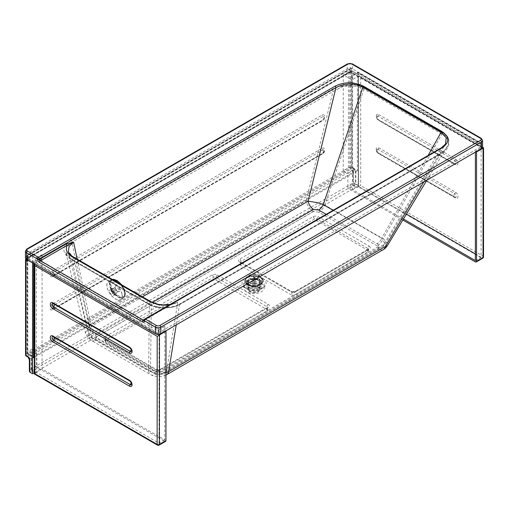 <?xml version="1.0" encoding="UTF-8"?>
<svg xmlns="http://www.w3.org/2000/svg" width="509" height="509" viewBox="0 0 509 509"><rect width="100%" height="100%" fill="white"/><g stroke="black" fill="none" stroke-linecap="round" stroke-linejoin="round"><path stroke-width="0.38" stroke-dasharray="2.54 1.91" d="M349.015 188.922A1.629 0.942 60 0 1 347.863 186.93L353.042 183.94A1.629 0.942 -120 0 0 354.194 185.931L349.015 188.922L402.835 220.015M482.316 147.896L481.622 147.495L481.05 147.89L481.05 143.576A1.629 0.942 -60 0 1 481.285 143.653A1.629 0.942 -60 0 1 481.622 144.397L481.622 147.495L358.266 76.229L351.935 79.945L343.263 74.938L348.442 71.947A1.629 0.942 180 0 1 350.746 71.947L350.72 167.817L355.346 170.49A1.629 0.942 0 0 0 353.042 170.49L347.87 173.48L347.863 186.93M475.368 261.919L481.889 258.158L358.387 186.803L357.044 187.579A1.629 0.942 120 0 0 358.19 185.588L358.221 76.267L350.746 71.947M350.72 167.817A1.629 0.942 0 0 0 348.417 167.817L343.238 170.808L347.87 173.48M483.55 147.839L483.073 148.113L360.716 77.425L359.564 76.21L358.221 76.204L358.266 73.131A1.629 0.942 120 0 0 357.929 72.386A1.629 0.942 120 0 0 357.114 72.469L351.935 75.453L351.935 79.945M481.622 147.559L482.284 147.941M476.163 151.714L475.387 151.268L481.05 147.89M403.433 219.016L352.629 189.666L352.661 75.873L351.935 75.453M352.661 75.873L357.84 72.882A1.629 0.942 -60 0 1 358.419 72.73L481.05 143.576M343.263 74.938L343.238 170.808M475.387 151.268L475.387 152.159M475.355 260.563L481.107 257.242L481.139 147.941M358.419 72.73L358.387 186.345L406.411 214.085M475.355 253.921L481.107 257.242M352.629 189.666L358.387 186.345M482.417 147.731L358.419 76.096L358.387 186.803L360.684 185.473L483.041 256.161A1.629 0.942 180 0 1 483.518 256.829M352.234 71.184L358.565 74.836L357.35 75.542L351.471 72.291L351.471 68.009A1.629 0.942 -120 0 0 351.229 68.079A1.629 0.942 -120 0 0 350.892 68.823L350.892 71.96L352.234 71.184L27.352 258.718L33.575 262.466L32.754 262.943M350.892 71.96L351.471 72.291M26.907 259.571A1.629 0.942 180 0 1 26.882 259.418A1.629 0.942 180 0 1 27.13 258.916L27.104 258.896A1.629 0.942 -60 0 1 27.352 258.718L27.352 255.613A1.629 0.942 60 0 1 27.69 254.875A1.629 0.942 60 0 1 27.925 254.805L27.925 259.087M357.35 75.542L357.35 170.871L351.592 167.55L351.592 72.221M26.882 259.418L27.13 258.916M350.892 68.823L27.352 255.613L27.168 258.604A1.629 0.942 -120 0 0 26.353 258.527A1.629 0.942 -120 0 0 26.016 259.272L26.016 354.092L349.747 167.187L349.74 72.367L350.892 71.152L352.234 71.152M27.925 254.805L351.471 68.009M27.823 259.145L27.823 354.474L351.592 167.55M357.35 170.871L33.575 357.795L27.823 354.474M33.575 263.42L33.575 262.466M34.307 372.741L358.565 185.531L358.565 74.836M358.565 185.531L353.558 182.642L353.558 172.048A1.629 0.942 180 0 1 355.861 172.048L355.861 183.972L29.834 372.2M25.539 354.754A1.629 0.942 180 0 1 26.016 354.092A1.629 0.942 -120 0 0 27.168 356.084L28.682 356.962A1.629 0.942 60 0 1 29.834 358.953L29.834 369.54L29.357 371.144M32.678 348.792A1.629 0.942 -120 0 0 33.829 350.784L28.65 353.774A1.629 0.942 60 0 1 27.499 351.783L32.678 348.792L32.716 254.398L41.452 259.444L41.452 254.831L36.273 257.821A1.629 0.942 120 0 0 35.121 259.819L35.121 263.096L27.537 258.718A1.629 0.942 180 0 1 27.06 258.05A1.629 0.942 180 0 1 27.537 257.389L32.716 254.398M31.743 355.562L27.499 353.112A1.629 0.942 120 0 0 27.836 353.857A1.629 0.942 120 0 0 28.65 353.774L31.743 355.562L31.736 369.031A1.629 0.942 0 0 0 31.259 369.693A1.629 0.942 0 0 0 31.736 370.355L31.743 355.562L31.265 355.836L36.922 352.572L33.829 350.784M36.915 366.041A1.629 0.942 -120 0 0 38.067 368.032L32.888 371.023A1.629 0.942 60 0 1 31.736 369.031L36.915 366.041L36.922 352.572M34.307 373.943L36.12 372.893A1.629 0.942 120 0 1 35.312 372.97A1.629 0.942 120 0 1 34.975 372.225L35.019 262.854L158.528 334.235A1.629 0.942 180 0 0 158.853 334.381M34.358 263.872L34.828 262.968L34.777 373.663L158.286 445.044L164.808 441.278L38.067 368.032M35.121 263.096L41.452 259.444M158.903 334.375A1.629 0.942 180 0 1 158.604 334.254L164.929 330.602L165.622 330.996M158.604 334.254L158.604 331.174A1.622 0.935 -60 0 1 159.756 329.189L164.929 326.199L164.929 330.602M164.814 326.129L159.641 329.119A1.629 0.942 120 0 0 159.062 329.628L36.336 258.706A1.629 0.942 -60 0 1 36.915 258.197L42.094 255.206L42.043 368.987L164.77 439.91L164.859 326.154L159.68 329.138A1.629 0.942 120 0 0 158.528 331.136L158.528 334.235M41.452 254.831L42.094 255.206M164.808 441.278A1.629 0.942 -120 0 0 165.622 441.36M158.452 334.413L35.019 262.854M164.77 439.91L159.018 443.231L36.292 372.308L36.336 258.706M159.062 329.628L159.018 443.231M42.043 368.987L36.292 372.308M291.931 295.214L294.616 295.195L367.892 251.853L368.446 251.064L367.892 250.288L316.999 220.9L314.314 220.919L241.031 264.26L240.477 265.049L241.031 265.832L291.931 295.214L291.931 292.331A1.896 1.094 120 0 0 291.536 291.466A1.896 1.094 120 0 0 290.588 291.562L239.688 262.173A3.798 2.195 180 0 1 239.688 259.075L312.971 216.77A3.798 2.195 180 0 1 318.335 216.77L369.235 246.152A1.896 1.094 120 0 0 367.892 248.475L316.999 219.093A1.896 1.094 -60 0 1 318.335 216.77M261.206 283.564A10.174 5.873 0 0 0 250.123 282.291A10.174 5.873 0 0 0 243.843 287.719A10.174 5.873 0 0 0 254.016 293.591A10.174 5.873 0 0 0 264.184 287.719A10.174 5.873 0 0 0 261.206 283.564M105.885 340.769L105.331 341.533L105.885 342.303L156.785 371.685L159.47 371.704L266.996 311.139L267.549 310.375L266.996 309.606L216.102 280.224L213.417 280.204L105.885 340.769L105.885 339.427A1.896 1.094 -120 0 0 104.542 337.098L212.075 275.019A3.798 2.195 180 0 1 217.445 275.019L268.338 304.401A3.798 2.195 180 0 1 268.338 307.506L160.812 369.585A3.798 2.195 180 0 1 155.442 369.585L104.542 340.203A3.798 2.195 180 0 1 104.542 337.098M77.19 259.138L91.321 326.339A7.864 4.543 -120 0 0 96.761 334.566L152.369 302.467M142.456 296.817L91.321 326.339L88.032 331.887L91.181 335.202A7.864 4.543 120 0 0 92.772 338.033L92.772 338.033A7.864 4.543 120 0 0 96.704 337.639C95.272 336.614 95.291 335.59 96.761 334.566M144.098 320.193A1.355 0.929 -168.4 0 1 144.41 319.887L171.024 304.528L177.756 302.295C168.943 306.443 160.144 306.488 151.358 302.416L150.518 369.458A7.864 4.543 120 0 0 152.108 372.289L152.108 372.289A7.864 4.543 120 0 0 156.04 371.901L96.704 337.639M326.167 214.34L377.099 243.741A7.864 4.543 120 0 0 381.686 238.314L333.166 210.3M150.976 301.735A1.896 1.094 -60 0 1 151.358 302.416L73.64 257.554L91.181 335.202L150.518 369.458C156.18 372.48 161.607 372.633 166.799 369.916A7.864 4.543 60 0 1 165.291 372.251L165.291 372.251A7.864 4.543 60 0 1 161.359 371.863C159.603 372.715 157.828 372.722 156.04 371.901M377.099 243.741C378.581 244.619 378.931 245.605 378.162 246.693A7.864 4.543 -120 0 0 382.094 247.081L382.094 247.081A7.864 4.543 -120 0 0 383.601 244.746L385.16 244.046L381.686 238.314L428.094 155.493M171.024 304.528A1.355 0.783 60 0 1 170.763 304.929A1.355 0.783 60 0 1 170.082 304.859L177.756 302.295L166.799 369.916L383.601 244.746L441.048 148.265L144.41 319.887A1.355 0.783 60 0 1 144.149 320.295A1.355 0.783 60 0 1 144.028 320.339M113.507 288.743A3.391 1.699 -125.8 0 0 111.821 288.565A3.391 1.699 -125.8 0 0 112.425 292.312A3.391 1.699 -125.8 0 0 115.791 294.062A3.391 1.699 -125.8 0 0 115.874 291.53A3.391 1.699 -125.8 0 0 113.507 288.743M73.258 256.867A1.896 1.094 120 0 1 73.64 257.554L68.34 251.338L88.032 331.887C88.77 334.699 90.347 336.748 92.772 338.033L152.108 372.289C156.772 374.242 159.425 374.974 165.291 372.251L382.094 247.081C383.061 246.661 384.079 245.65 385.16 244.046L445.547 143.99L441.048 148.265A1.355 0.783 -120 0 1 441.309 147.864L441.316 147.858M166.678 374.675A10.307 5.949 60 0 1 161.525 374.166L378.225 249.054A10.307 5.949 -120 0 0 383.379 249.563L383.379 249.563M378.225 249.054C379.122 247.896 378.779 246.84 377.194 245.892A10.307 5.949 120 0 0 383.194 238.778L386.694 242.074L387.394 245.593M165.985 372.874L157.128 373.88L148.615 371.004A10.307 5.949 120 0 0 150.696 374.707L150.696 374.707A10.307 5.949 120 0 0 155.849 374.198C157.745 375.082 159.635 375.069 161.525 374.166M377.194 245.892L318.787 212.177A10.307 5.949 120 0 0 324.793 205.057L383.194 238.778L442.385 133.154L446.482 136.393L447.685 138.251L448.467 141.438L448.194 143.862L446.94 146.904L444.293 150.734L447.373 146.637L448.117 144.919L448.474 142.59L447.735 139.568A19.94 11.51 0 0 0 442.633 134.529L364.005 89.132A19.94 11.51 0 0 0 355.282 86.186C347.081 85.385 341.215 86.39 337.69 89.183L332.988 91.518L306.189 200.794L318.29 202.817L324.793 205.057L364.253 88.044L442.385 133.154M148.113 303.924A1.896 1.094 -60 0 1 149.061 303.835A1.896 1.094 -60 0 1 149.442 304.516C157.198 309.16 171.698 309.148 179.537 304.401L440.629 153.667A1.896 1.094 60 0 1 440.991 153.101A1.896 1.094 60 0 1 441.939 153.196L180.854 303.93C172.322 309.128 156.575 309.09 148.113 303.924L70.598 259.176C61.621 252.858 61.614 246.553 70.586 240.273L331.671 89.533A1.896 1.094 60 0 1 332.988 91.518L71.896 242.259L66.768 247.024L65.877 252.68L71.928 259.762L89.323 336.767A10.307 5.949 120 0 0 91.404 340.476L91.404 340.476A10.307 5.949 120 0 0 96.557 339.967L155.849 374.198M318.787 212.177L313.315 211.579A10.307 5.949 60 0 1 306.189 200.794L89.482 325.906A10.307 5.949 -120 0 0 96.615 336.691C95.049 337.772 95.03 338.867 96.557 339.967M70.598 259.176A1.896 1.094 -60 0 1 71.546 259.081A1.896 1.094 -60 0 1 71.928 259.762L149.442 304.516L148.615 371.004L89.323 336.767L85.442 332.714L89.482 325.906L71.896 242.259A1.896 1.094 60 0 0 70.586 240.273M165.985 375.05L162.18 376.374L157.765 376.724L153.126 375.827L150.696 374.707L91.404 340.476C87.287 337.2 85.302 334.61 85.442 332.714L65.877 252.68C66.641 255.302 68.524 257.433 71.546 259.081L149.061 303.835C157.026 308.645 171.667 308.734 179.9 303.841A1.896 1.094 -120 0 0 179.537 304.401L176.222 324.882M111.605 290.111A3.391 1.699 54.2 0 1 113.971 292.904A3.391 1.699 54.2 0 1 113.889 295.436A3.391 1.699 54.2 0 1 110.523 293.68A3.391 1.699 54.2 0 1 109.919 289.939A3.391 1.699 54.2 0 1 111.605 290.111M444.293 150.734L440.629 153.667L423.787 181.948M258.998 284.836A7.05 4.072 0 0 0 251.319 283.958A7.05 4.072 0 0 0 246.96 287.719A7.05 4.072 0 0 0 254.016 291.791A7.05 4.072 0 0 0 261.066 287.719A7.05 4.072 0 0 0 258.998 284.836M482.577 147.095A3.798 2.195 0 0 0 481.469 145.549L352.591 71.139A3.798 2.195 0 0 0 347.221 71.139L26.563 256.269A3.798 2.195 0 0 0 25.45 257.821M158.127 333.115L480.318 147.095L349.906 71.807L27.715 257.821L158.127 333.115L158.127 328.687L27.715 253.393L349.906 67.379L480.318 142.666L158.127 328.687M349.906 71.807L349.906 67.379M480.318 147.095L480.318 142.666M27.715 257.821L27.715 253.393M337.69 89.183L341.202 86.918C349.549 83.743 357.153 84.074 364.005 87.898L364.253 88.044M364.31 87.402A20.373 11.764 0 0 0 349.893 83.96C355.492 83.788 360.296 84.869 364.31 87.204L442.938 132.601C446.845 134.84 448.83 137.678 448.906 141.127A20.373 11.764 0 0 0 448.906 141.12A20.373 11.764 0 0 0 442.938 132.804L364.31 87.204M448.906 141.12L448.906 141.127C448.645 137.875 446.552 135.082 442.614 132.747L364.406 87.593C360.353 85.321 355.517 84.106 349.893 83.96M122.065 294.138A10.848 5.44 -125.8 0 0 115.95 284.226A10.848 5.44 -125.8 0 0 108.22 281.967A10.848 5.44 -125.8 0 0 110.16 293.947A10.848 5.44 -125.8 0 0 120.919 299.566A10.848 5.44 -125.8 0 0 122.065 294.138M121.969 294.094A10.714 5.37 -125.8 0 0 115.931 284.302A10.714 5.37 -125.8 0 0 108.296 282.081A10.714 5.37 -125.8 0 0 110.211 293.909A10.714 5.37 -125.8 0 0 120.837 299.451A10.714 5.37 -125.8 0 0 121.969 294.094M112.298 279.409A10.848 5.44 -125.8 0 0 111.331 279.746A10.848 5.44 -125.8 0 0 111.077 279.912A10.848 5.44 -125.8 0 0 113.011 291.886A10.848 5.44 -125.8 0 0 123.77 297.504A10.848 5.44 -125.8 0 0 124.005 297.313A10.848 5.44 -125.8 0 0 124.915 292.077A10.848 5.44 -125.8 0 0 120.983 284.423M259.705 279.008L255.62 279.027A1.629 0.942 0 0 0 254.277 278.258L254.252 275.903A5.694 3.289 0 0 0 253.711 275.903L253.737 287.121A1.629 0.942 0 0 0 252.407 287.897L252.407 279.034L248.322 279.053L248.322 286.802L249.684 287.903A4.339 2.507 0 0 0 249.684 288.215L252.413 288.209A1.629 0.942 0 0 0 253.756 288.972L253.768 290.544A4.339 2.507 0 0 0 254.315 290.544L254.296 288.972A1.629 0.942 0 0 0 255.62 288.196L255.62 279.339L259.705 279.32L259.705 287.076L258.349 288.183A4.339 2.507 0 0 0 258.343 287.871L259.705 286.758A5.694 3.289 180 0 1 259.711 286.936A5.694 3.289 180 0 1 259.705 287.076L259.711 279.187A5.694 3.289 0 0 0 259.705 279.008L259.705 286.758M255.62 288.196L258.349 288.183M253.781 282.47A5.694 3.289 0 0 0 254.322 282.47L254.322 290.219A5.694 3.289 180 0 1 253.781 290.225L253.756 288.972M249.684 288.215L248.328 287.114A5.694 3.289 180 0 1 248.322 286.936A5.694 3.289 180 0 1 248.322 286.802M248.322 279.053A5.694 3.289 0 0 0 248.322 279.187L248.328 287.197L248.328 279.365L252.413 279.352L252.413 288.209M252.407 287.897L249.684 287.903M253.717 285.543L253.711 283.653A5.694 3.289 180 0 1 254.252 283.653L254.258 285.543A4.339 2.507 0 0 0 253.717 285.543L253.737 287.121M254.252 275.903L254.252 283.653M254.277 278.258L254.258 285.543M253.711 275.903L253.711 283.653M253.737 278.264A1.629 0.942 0 0 0 252.407 279.034M254.322 282.47L254.296 288.972M258.343 287.871L255.62 287.884A1.629 0.942 0 0 0 254.277 287.114M252.413 279.352A1.629 0.942 0 0 0 253.756 280.115M255.62 279.027L255.62 287.884M259.768 275.865A8.138 4.696 0 0 0 250.899 274.847A8.138 4.696 0 0 0 245.879 279.187A8.138 4.696 0 0 0 254.016 283.882A8.138 4.696 0 0 0 262.154 279.187A8.138 4.696 0 0 0 259.768 275.865M254.296 280.109A1.629 0.942 0 0 0 255.62 279.339M259.768 275.681A8.138 4.696 0 0 0 250.899 274.663A8.138 4.696 0 0 0 245.879 279.002A8.138 4.696 0 0 0 250.899 283.348A8.138 4.696 0 0 0 259.768 282.323A8.138 4.696 0 0 0 262.154 279.002A8.138 4.696 0 0 0 259.768 275.681M258.235 286.834A5.968 3.442 0 0 0 251.732 286.083A5.968 3.442 0 0 0 248.048 289.271A5.968 3.442 0 0 0 254.016 292.713A5.968 3.442 0 0 0 259.984 289.271A5.968 3.442 0 0 0 258.235 286.834M258.044 286.942A5.694 3.289 0 0 0 251.834 286.23A5.694 3.289 0 0 0 248.322 289.271A5.694 3.289 0 0 0 254.016 292.554A5.694 3.289 0 0 0 259.711 289.271A5.694 3.289 0 0 0 258.044 286.942M258.235 280.192A5.968 3.442 0 0 0 251.732 279.441A5.968 3.442 0 0 0 248.048 282.622A5.968 3.442 0 0 0 251.261 285.683A5.968 3.442 0 0 0 256.765 285.683A5.968 3.442 0 0 0 259.984 282.622A5.968 3.442 0 0 0 258.235 280.192M260.284 277.119A8.869 5.122 0 0 0 246.865 277.71A8.869 5.122 0 0 0 249.925 285.282A8.869 5.122 0 0 0 258.108 285.282A8.869 5.122 0 0 0 260.284 277.119M260.131 277.208A8.653 4.995 0 0 0 247.037 277.787A8.653 4.995 0 0 0 250.021 285.167A8.653 4.995 0 0 0 258.006 285.167A8.653 4.995 0 0 0 260.131 277.208M258.044 280.332A5.694 3.289 0 0 0 251.834 279.619A5.694 3.289 0 0 0 248.322 282.66A5.694 3.289 0 0 0 251.389 285.574A5.694 3.289 0 0 0 256.644 285.574A5.694 3.289 0 0 0 259.711 282.66A5.694 3.289 0 0 0 258.044 280.332M355.346 170.49L355.346 183.94A1.629 0.942 0 0 0 353.042 183.94L353.042 170.49M358.19 185.588L355.346 183.94A1.629 0.942 -60 0 1 354.194 185.931L357.044 187.579M357.114 72.469L357.84 72.882M348.417 167.817L348.442 71.947M481.622 144.397L358.266 73.131M482.704 258.235A1.629 0.942 60 0 1 481.889 258.158A1.629 0.942 120 0 0 483.041 256.161L483.073 148.113M360.716 77.425L360.684 185.473M378.728 153.642A3.582 2.068 60 0 1 376.196 149.258A3.582 2.068 60 0 1 378.728 147.801L455.44 192.116A3.582 2.068 60 0 1 457.973 196.499A3.582 2.068 60 0 1 455.44 197.963L378.728 153.642A1.629 0.942 -60 0 0 378.391 152.897L455.103 197.218A1.629 0.942 -60 0 1 455.44 197.963M378.734 114.589L455.447 158.903A3.582 2.068 60 0 1 457.979 163.287A3.582 2.068 60 0 1 455.447 164.751L378.734 120.429A3.582 2.068 60 0 1 376.202 116.046A3.582 2.068 60 0 1 378.734 114.589A1.629 0.942 120 0 1 378.06 116.186A2.1 1.209 -120 0 0 376.73 116.37A2.1 1.209 -120 0 0 378.06 119.609A1.629 0.942 -60 0 1 378.397 119.685A1.629 0.942 -60 0 1 378.734 120.429M378.728 147.801A1.629 0.942 -60 0 1 378.053 149.398A2.1 1.209 -120 0 0 376.724 149.582A2.1 1.209 -120 0 0 378.053 152.821A1.629 0.942 -60 0 1 378.391 152.897C375.858 150.352 376.876 149.08 376.724 149.582L376.724 149.582C376.151 150.868 376.437 151.911 377.57 152.719A2.303 1.33 -60 0 1 377.099 151.663A2.303 1.33 -60 0 1 378.053 149.398L454.766 193.719A2.303 1.33 120 0 0 453.805 195.984A2.303 1.33 120 0 0 454.282 197.034A2.303 1.33 120 0 0 454.766 197.142A1.629 0.942 -60 0 1 455.103 197.218L455.421 197.346A2.1 1.209 -120 0 0 456.21 195.876A2.1 1.209 -120 0 0 454.766 193.719A1.629 0.942 -60 0 0 455.44 192.116M378.053 152.821L454.766 197.142A2.1 1.209 -120 0 0 455.421 197.346L377.57 152.719A2.303 1.33 -60 0 0 378.053 152.821M455.447 158.903A1.629 0.942 -60 0 1 454.772 160.507L378.06 116.186A2.303 1.33 -60 0 0 377.105 118.451A2.303 1.33 -60 0 0 377.583 119.507L454.295 163.822A2.303 1.33 120 0 0 454.772 163.93A2.1 1.209 -120 0 0 455.428 164.133A2.1 1.209 -120 0 0 456.217 162.664A2.1 1.209 -120 0 0 454.772 160.507A2.303 1.33 120 0 0 453.818 162.772A2.303 1.33 120 0 0 454.295 163.822L455.11 164.006A1.629 0.942 120 0 0 454.772 163.93L378.06 119.609A2.303 1.33 -60 0 1 377.583 119.507C376.444 118.699 376.164 117.655 376.73 116.37L376.73 116.37C376.45 117.089 377.004 118.19 378.397 119.685L455.11 164.006A1.629 0.942 120 0 1 455.447 164.751M52.675 303.848A1.629 0.942 -120 0 0 53.35 305.451A2.1 1.209 120 0 0 51.905 307.608A2.1 1.209 120 0 0 52.694 309.078A2.1 1.209 120 0 0 53.35 308.874A1.629 0.942 -120 0 0 53.012 308.95A1.629 0.942 -120 0 0 52.675 309.695A3.582 2.068 -60 0 1 50.143 308.231A3.582 2.068 -60 0 1 52.675 303.848L322.102 148.297A1.629 0.942 -120 0 0 322.776 149.894L53.35 305.451A2.303 1.33 -120 0 1 54.304 307.716A2.303 1.33 -120 0 1 53.827 308.766A2.303 1.33 -120 0 1 53.35 308.874L322.776 153.324A1.629 0.942 -120 0 0 322.439 153.4A1.629 0.942 -120 0 0 322.102 154.144L52.675 309.695M322.102 148.297A3.582 2.068 -60 0 1 324.634 149.761A3.582 2.068 -60 0 1 322.102 154.144M322.776 153.324A2.1 1.209 120 0 0 324.106 150.085A2.1 1.209 120 0 0 322.776 149.894A2.303 1.33 60 0 1 323.73 152.159A2.303 1.33 60 0 1 323.253 153.215A2.303 1.33 60 0 1 322.776 153.324M349.74 72.367L26.016 259.272A1.629 0.942 -0 0 0 25.539 259.934M52.675 276.476A3.582 2.068 -60 0 1 50.143 275.019A3.582 2.068 -60 0 1 52.675 270.629L322.102 115.079A3.582 2.068 -60 0 1 324.634 116.542A3.582 2.068 -60 0 1 322.102 120.926L52.675 276.476A1.629 0.942 -120 0 1 53.012 275.732L322.439 120.181A1.629 0.942 -120 0 0 322.102 120.926M52.675 270.629A1.629 0.942 -120 0 0 53.35 272.232A2.1 1.209 120 0 0 51.905 274.389A2.1 1.209 120 0 0 52.694 275.859A2.1 1.209 120 0 0 53.35 275.655A1.629 0.942 -120 0 0 53.012 275.732L53.827 275.554A2.303 1.33 -120 0 0 54.304 274.497A2.303 1.33 -120 0 0 53.35 272.232L322.776 116.682A2.303 1.33 60 0 1 323.73 118.947A2.303 1.33 60 0 1 323.253 119.997A2.303 1.33 60 0 1 322.776 120.105A1.629 0.942 -120 0 0 322.439 120.181C323.832 118.686 324.386 117.579 324.106 116.866A2.1 1.209 120 0 0 322.776 116.682A1.629 0.942 -120 0 1 322.102 115.079M53.35 275.655L322.776 120.105A2.1 1.209 120 0 0 324.106 116.866L324.106 116.866C324.672 118.152 324.392 119.195 323.253 119.997L53.827 275.554A2.303 1.33 -120 0 1 53.35 275.655M29.357 359.615A1.629 0.942 180 0 1 29.834 358.953L353.558 172.048A1.629 0.942 -120 0 0 352.413 170.057L350.892 169.185A1.629 0.942 60 0 1 349.747 167.187A1.629 0.942 180 0 1 352.043 167.187A1.629 0.942 -60 0 1 350.892 169.185L27.168 356.084A1.629 0.942 -60 0 1 26.353 356.166M26.455 259.304A1.629 0.942 -60 0 1 27.168 258.604L352.043 71.037L352.043 167.187L353.558 168.065A1.629 0.942 -60 0 1 352.413 170.057L28.682 356.962A1.629 0.942 -60 0 1 27.868 357.038M353.558 168.065A3.258 1.877 60 0 1 355.861 172.048M29.834 369.54L353.558 182.642M27.537 258.718L27.499 353.112A1.629 0.942 180 0 1 27.022 352.444A1.629 0.942 180 0 1 27.499 351.783L27.537 257.389M36.12 372.893L32.888 371.023A1.629 0.942 -60 0 1 32.073 371.106A1.629 0.942 -60 0 1 31.736 370.355L34.975 372.225M35.121 259.819L158.528 331.136A1.629 0.942 0 0 0 158.604 331.174M36.915 258.197L36.273 257.821M157.472 445.12A1.629 0.942 120 0 0 158.286 445.044A1.629 0.942 -120 0 0 159.101 445.12M129.878 381.076A1.629 0.942 120 0 0 130.215 381.152A2.1 1.209 60 0 1 131.545 384.39C132.117 383.112 131.831 382.062 130.692 381.26A2.303 1.33 120 0 0 130.215 381.152L53.502 336.818A2.303 1.33 -60 0 1 53.979 336.926A2.303 1.33 -60 0 1 54.38 337.442M53.165 336.742A1.629 0.942 120 0 0 53.502 336.818A2.1 1.209 60 0 0 52.847 336.614L130.692 381.26A2.303 1.33 120 0 1 131.169 382.31A2.303 1.33 120 0 1 131.157 382.533M53.178 303.536A1.629 0.942 120 0 0 53.515 303.606L130.228 347.94A1.629 0.942 -60 0 1 129.89 347.863M131.176 349.32A2.303 1.33 120 0 0 131.182 349.104A2.303 1.33 120 0 0 130.705 348.048L52.86 303.409A2.1 1.209 60 0 1 53.515 303.606A2.303 1.33 -60 0 1 53.992 303.714A2.303 1.33 -60 0 1 54.393 304.236M130.228 347.94A2.1 1.209 60 0 1 131.557 351.178C132.13 349.899 131.844 348.856 130.705 348.048A2.303 1.33 120 0 0 130.228 347.94M316.999 220.9L316.999 219.093A1.896 1.094 0 0 0 314.314 219.093L241.031 261.403A1.896 1.094 -120 0 0 239.688 259.075M241.031 264.26L241.031 261.403A1.896 1.094 0 0 0 240.477 262.173A1.896 1.094 0 0 0 241.031 262.949L291.931 292.331A1.896 1.094 0 0 0 294.616 292.331L367.892 250.027A1.896 1.094 0 0 0 368.446 249.251A1.896 1.094 0 0 0 367.892 248.475L367.892 250.288M239.688 262.173A1.896 1.094 -60 0 1 240.642 262.084A1.896 1.094 -60 0 1 241.031 262.949L241.031 265.832M369.235 246.152A3.798 2.195 180 0 1 369.235 249.251L295.958 291.562A3.798 2.195 180 0 1 290.588 291.562M295.958 291.562A1.896 1.094 -120 0 0 295.004 291.466A1.896 1.094 -120 0 0 294.616 292.331L294.616 295.195M312.971 216.77A1.896 1.094 60 0 1 314.314 219.093L314.314 220.919M367.892 251.853L367.892 250.027A1.896 1.094 60 0 1 368.281 249.162A1.896 1.094 60 0 1 369.235 249.251M313.315 211.579L96.615 336.691M262.549 278.359A12.07 6.967 180 0 1 257.14 290.022A12.07 6.967 180 0 1 242.354 281.483A12.07 6.967 180 0 1 262.549 278.359M261.206 280.688A10.174 5.873 0 0 0 250.123 279.416A10.174 5.873 0 0 0 243.843 284.836A10.174 5.873 0 0 0 254.016 290.709A10.174 5.873 0 0 0 264.184 284.836A10.174 5.873 0 0 0 261.206 280.688M216.102 280.224L216.102 277.348A1.896 1.094 0 0 0 213.417 277.348L105.885 339.427A1.896 1.094 0 0 0 105.331 340.203A1.896 1.094 0 0 0 105.885 340.979L156.785 370.361A1.896 1.094 0 0 0 159.47 370.361L266.996 308.276A1.896 1.094 0 0 0 267.549 307.506A1.896 1.094 0 0 0 266.996 306.73L216.102 277.348A1.896 1.094 -60 0 1 217.445 275.019M212.075 275.019A1.896 1.094 60 0 1 213.417 277.348L213.417 280.204M268.338 304.401A1.896 1.094 120 0 0 266.996 306.73L266.996 309.606M266.996 311.139L266.996 308.276A1.896 1.094 60 0 1 267.39 307.411A1.896 1.094 60 0 1 268.338 307.506M104.542 340.203A1.896 1.094 -60 0 1 105.497 340.107A1.896 1.094 -60 0 1 105.885 340.979L105.885 342.303M156.785 371.685L156.785 370.361A1.896 1.094 120 0 0 156.39 369.489A1.896 1.094 120 0 0 155.442 369.585M160.812 369.585A1.896 1.094 -120 0 0 159.858 369.489A1.896 1.094 -120 0 0 159.47 370.361L159.47 371.704M378.162 246.693L161.359 371.863M247.45 284.868A9.289 5.364 0 0 0 262.988 282.463A9.289 5.364 0 0 0 251.611 275.897A9.289 5.364 0 0 0 247.45 284.868M249.028 285.594A7.05 4.072 180 0 1 246.96 282.711A7.05 4.072 180 0 1 251.319 278.951A7.05 4.072 180 0 1 258.998 279.835A7.05 4.072 180 0 1 261.066 282.711A7.05 4.072 180 0 1 256.714 286.472A7.05 4.072 180 0 1 249.028 285.594M248.825 285.199A7.342 4.237 0 0 0 250.059 285.778A7.342 4.237 0 0 0 257.968 285.778A7.342 4.237 0 0 0 259.902 279.67A7.342 4.237 0 0 0 249.213 278.996A7.342 4.237 0 0 0 248.825 285.199M247.819 284.811A8.761 5.058 180 0 1 248.284 277.405A8.761 5.058 180 0 1 261.041 278.207A8.761 5.058 180 0 1 258.731 285.492A8.761 5.058 180 0 1 249.295 285.492A8.761 5.058 180 0 1 247.819 284.811M347.501 63.88A1.355 0.783 -120 0 0 347.221 64.497L26.563 249.626A1.355 0.783 60 0 1 26.843 249.009M26.563 256.269L26.563 249.626A3.798 2.195 0 0 0 25.45 251.179M352.311 63.88A1.355 0.783 -60 0 1 352.591 64.497A3.798 2.195 0 0 0 347.221 64.497L347.221 71.139M481.19 138.283A1.355 0.783 -60 0 1 481.469 138.906L352.591 64.497L352.591 71.139M482.577 140.452A3.798 2.195 0 0 0 481.469 138.906L481.469 145.549M144.104 319.976A1.355 0.929 -168.4 0 1 144.492 319.48A1.355 0.783 -120 0 1 144.753 319.073M169.134 304.999L170.082 304.859L144.142 319.843M364.005 89.132L364.005 87.898M442.633 134.529L442.633 133.294M331.671 89.533C338.46 85.868 346.33 84.755 355.282 86.186M447.735 139.568C450.217 144.734 448.289 149.277 441.939 153.196M180.854 303.93A1.896 1.094 -120 0 0 179.9 303.841L440.991 153.101L444.987 149.9M114.989 292.656A2.71 1.362 -125.8 0 0 113.456 290.181A2.71 1.362 -125.8 0 0 111.528 289.615A2.71 1.362 -125.8 0 0 112.012 292.611A2.71 1.362 -125.8 0 0 114.703 294.017A2.71 1.362 -125.8 0 0 114.989 292.656M114.232 292.764A2.17 1.088 54.2 0 1 112.311 293.267A2.17 1.088 54.2 0 1 111.656 290.238A2.17 1.088 54.2 0 1 114.232 292.764M118.724 289.958A2.71 1.362 -125.8 0 0 117.197 287.483A2.71 1.362 -125.8 0 0 115.263 286.917A2.71 1.362 -125.8 0 0 115.747 289.914A2.71 1.362 -125.8 0 0 118.438 291.32A2.71 1.362 -125.8 0 0 118.724 289.958M124.444 292.312A10.714 5.37 -125.8 0 0 118.406 282.52A10.714 5.37 -125.8 0 0 110.771 280.294A10.714 5.37 -125.8 0 0 112.686 292.121A10.714 5.37 -125.8 0 0 123.312 297.67A10.714 5.37 -125.8 0 0 124.444 292.312M124.45 291.867A10.174 5.096 -125.8 0 0 112.368 280.039A10.174 5.096 -125.8 0 0 115.448 294.208A10.174 5.096 -125.8 0 0 124.45 291.867M119.857 289.799A3.525 1.769 -125.8 0 0 115.67 285.702A3.525 1.769 -125.8 0 0 116.739 290.614A3.525 1.769 -125.8 0 0 119.857 289.799M116.23 280.185A10.078 5.052 -125.8 0 0 111.026 285.161A10.078 5.052 -125.8 0 0 119.749 296.403A10.078 5.052 -125.8 0 0 124.953 291.428A10.078 5.052 -125.8 0 0 116.23 280.185M481.285 143.653L357.929 72.386M359.564 76.21L482.57 147.273M52.694 309.078L322.439 153.4C323.832 151.905 324.386 150.798 324.106 150.085L324.106 150.085C324.672 151.364 324.392 152.414 323.253 153.215L52.694 309.078M351.229 68.079L27.69 254.875M350.892 71.152L26.353 258.527A1.629 1.629 0 0 0 25.927 258.884M27.06 258.05L27.022 352.444A1.629 1.629 0 0 0 27.836 353.857L31.265 355.836L31.259 369.693A1.629 1.629 0 0 0 32.073 371.106L35.312 372.97M240.477 265.049L240.407 261.906L291.536 291.466L295.004 291.466L368.516 248.984L368.446 251.064M243.843 287.719L243.843 284.836C242.85 291.269 265.246 291.186 264.184 284.836L264.184 287.719M267.549 310.375L267.619 307.232L159.858 369.489L156.39 369.489L105.261 339.936L105.331 341.533M246.96 287.719L246.96 282.711C246.617 283.068 247.253 283.907 248.863 285.218L249.295 285.492C252.445 286.548 255.588 286.548 258.731 285.492L257.968 285.778C260.048 284.894 261.085 283.876 261.066 282.711L261.066 287.719M111.821 288.565L109.919 289.939M115.791 294.062L113.889 295.436M144.009 320.428L170.763 304.929L173.823 303.587L170 304.503M448.474 142.692L448.474 141.693M426.879 180.161L446.628 147.445M111.528 289.615L111.038 290.983C111.522 292.51 112.254 293.534 113.246 294.043L114.703 294.017L118.438 291.32L117.515 291.059C115.728 289.322 114.945 288.037 115.161 287.216L111.528 289.615M120.837 299.451L123.312 297.67C124.73 296.505 125.157 294.622 124.597 292.026C122.51 283.793 114.379 277.59 110.771 280.294L108.296 282.081M111.331 279.746L112.254 279.384M121.867 284.932L125.119 291.651C125.723 292.675 125.099 297.11 124.005 297.313M111.077 279.912L108.22 281.967M123.77 297.504L120.919 299.566M254.315 290.792L253.775 290.798M259.984 289.271L259.984 282.622M248.048 289.271L248.048 282.622M256.765 285.683L258.108 285.282M251.261 285.683L249.925 285.282M256.644 285.574L258.006 285.167M251.389 285.574L250.021 285.167M259.711 289.271L259.711 282.66M248.322 289.271L248.322 282.66"/><path stroke-width="0.76" d="M482.284 147.941L482.882 148.284L476.551 151.936L476.163 151.714M482.417 147.731L482.882 148.284M482.882 148.227L482.316 147.896M402.835 220.015L475.368 261.919A1.629 0.942 60 0 0 476.182 262.001L482.704 258.235A1.629 1.629 0 0 0 483.518 256.829A1.629 0.942 180 0 1 483.041 257.49A1.629 0.942 60 0 1 482.704 258.235M482.57 147.273L483.55 147.839L483.073 148.113L483.041 257.49L476.519 261.257A1.629 0.942 60 0 1 476.182 262.001M476.519 261.257L476.551 151.936M475.387 152.159L475.355 260.563L403.433 219.016M406.411 214.085L475.355 253.921M32.754 262.943L27.359 260.08A1.629 0.942 180 0 1 26.907 259.571M25.927 258.884A1.629 1.629 0 0 0 25.539 259.934A1.629 0.942 -0 0 0 26.016 260.602L27.359 261.372L26.882 259.768M33.575 357.795L33.575 263.42M32.538 263.07L32.538 373.759L34.307 372.741M29.357 359.615L29.357 371.144L29.834 372.2L29.834 360.283A1.629 0.942 180 0 1 29.357 359.615L27.868 357.038A1.629 0.942 -60 0 1 27.531 356.294L26.016 355.422A1.629 0.942 180 0 1 25.539 354.754A1.629 1.629 0 0 0 26.353 356.166A1.629 0.942 -60 0 1 26.016 355.422L26.016 260.602A1.629 0.942 -60 0 1 26.455 259.304M32.538 373.759L29.834 372.2M165.622 330.996L166.004 331.219L160.825 334.209A1.629 0.942 180 0 1 158.903 334.375M166.004 331.219L165.959 440.616L159.438 444.376L159.482 335.011L157.186 336.334L157.135 444.376A1.629 0.942 120 0 0 157.472 445.12A1.629 1.629 0 0 0 159.101 445.12A1.629 0.942 -120 0 0 159.438 444.376A1.629 0.942 180 0 1 157.135 444.376L34.784 373.67L34.307 373.943L34.358 263.872M159.101 445.12L165.622 441.36A1.629 0.942 -120 0 0 165.959 440.616M158.853 334.381A1.629 0.942 180 0 0 160.825 334.235L159.482 335.011L158.452 334.413M34.784 373.67L34.828 265.628L34.351 264.018M152.369 302.467L313.563 209.396A7.864 4.543 60 0 1 308.123 201.17L142.456 296.817M313.563 209.396L318.679 210.013A7.864 4.543 120 0 0 323.26 204.58L317.527 202.646L308.123 201.17L335.978 87.605C344.828 82.986 353.78 82.852 362.841 87.198L323.26 204.58L333.166 210.3M25.45 251.179L25.45 257.821A3.798 2.195 0 0 0 26.563 259.374L26.563 252.731A1.355 0.783 -60 0 1 27.524 251.064A2.443 1.406 180 0 1 27.524 249.073A1.355 0.783 60 0 0 26.843 249.009L25.45 251.179A3.798 2.195 0 0 0 26.563 252.731L37.526 259.056L37.609 259.571A2.71 1.565 -120 0 0 39.486 262.402A1.355 0.783 -60 0 1 40.446 260.742L67.061 245.383C65.197 249.792 66.946 253.647 72.31 256.962A1.896 1.094 120 0 1 73.258 256.867L73.258 256.867C70.509 255.283 68.874 253.437 68.34 251.338L69.116 246.375L73.627 242.182L77.19 259.138M383.379 249.563L383.379 249.563A10.307 5.949 -120 0 0 385.351 246.502L168.651 371.615A10.307 5.949 60 0 1 166.678 374.675L383.379 249.563C384.658 248.99 385.994 247.673 387.387 245.605L385.351 246.502L423.787 181.948M176.222 324.882L168.651 371.615L165.985 372.874M26.563 259.374L155.442 333.777A3.798 2.195 0 0 0 160.812 333.777L481.469 148.647A3.798 2.195 0 0 0 482.577 147.095L482.577 140.452L481.19 138.283A1.355 0.783 -60 0 0 480.509 138.353A2.443 1.406 180 0 1 480.509 140.344A1.355 0.783 60 0 1 481.469 142.005A3.798 2.195 0 0 0 482.577 140.452M480.509 140.344L159.851 325.474A2.443 1.406 180 0 1 156.397 325.474L145.434 319.143L441.984 147.928C449.759 142.399 449.714 136.896 441.85 131.424L363.63 86.263C354.099 81.72 344.568 81.695 335.037 86.186A1.355 0.783 60 0 1 335.978 87.605L39.422 258.814A1.355 0.604 170.6 0 1 37.526 259.056A1.355 0.783 -60 0 1 38.487 257.395L27.524 251.064M66.119 243.964L73.627 242.182L67.061 245.383A1.355 0.783 60 0 1 66.119 243.964L39.511 259.323L39.422 258.814A1.355 0.783 -120 0 0 38.487 257.395L335.037 86.186M72.31 256.962L150.021 301.831A1.896 1.094 -60 0 1 150.969 301.735A1.896 1.094 -60 0 1 150.976 301.735L73.258 256.867M441.984 147.928A1.355 0.783 -120 0 0 441.309 147.864L144.753 319.073A1.355 1.355 0 0 0 144.104 319.976A1.355 0.929 -168.4 0 0 144.473 320.804L155.442 327.134A3.798 2.195 0 0 0 160.812 327.134L481.469 142.005L481.469 148.647M441.85 131.424A1.355 0.783 120 0 0 441.061 132.359L446.202 137.729L445.547 143.99L441.309 147.864M363.63 86.263A1.355 0.783 120 0 0 362.841 87.198L441.061 132.359L428.094 155.493M120.983 284.423A10.848 5.44 -125.8 0 0 112.298 279.409M27.359 261.372L27.359 260.08M29.834 360.283A3.258 1.877 -120 0 0 27.531 356.294M34.828 265.628L157.186 336.334M129.54 386.178A3.582 2.068 -120 0 0 132.073 384.715A3.582 2.068 -120 0 0 129.54 380.331L52.828 335.997A3.582 2.068 -120 0 0 50.296 337.461A3.582 2.068 -120 0 0 52.828 341.844L129.54 386.178A1.629 0.942 120 0 1 130.215 384.575L53.502 340.247A1.629 0.942 120 0 0 52.828 341.844M129.553 347.119L52.841 302.791A3.582 2.068 -120 0 0 50.308 304.248A3.582 2.068 -120 0 0 52.841 308.632L129.553 352.966A3.582 2.068 -120 0 0 132.085 351.509A3.582 2.068 -120 0 0 129.553 347.119A1.629 0.942 -60 0 0 129.89 347.863C131.284 349.365 131.844 350.466 131.557 351.185A2.1 1.209 60 0 1 130.228 351.369A1.629 0.942 120 0 0 129.553 352.966M129.54 380.331A1.629 0.942 120 0 0 129.878 381.076C131.271 382.571 131.825 383.678 131.545 384.39A2.1 1.209 60 0 1 130.215 384.575A2.303 1.33 120 0 0 131.157 382.533M52.828 335.997A1.629 0.942 120 0 0 53.165 336.742L129.878 381.076M54.38 337.442A2.303 1.33 -60 0 1 54.457 337.982A2.303 1.33 -60 0 1 53.502 340.247A2.1 1.209 60 0 1 52.058 338.084A2.1 1.209 60 0 1 52.847 336.614L53.165 336.742M52.841 302.791A1.629 0.942 120 0 0 53.178 303.536L129.89 347.863M52.841 308.632A1.629 0.942 -60 0 1 53.515 307.035A2.1 1.209 60 0 1 52.071 304.878A2.1 1.209 60 0 1 52.86 303.409L53.178 303.536M131.176 349.32A2.303 1.33 120 0 1 130.228 351.369L53.515 307.035A2.303 1.33 -60 0 0 54.469 304.77A2.303 1.33 -60 0 0 54.393 304.236M318.679 210.013L326.167 214.34M27.524 249.073L348.181 63.943A1.355 0.783 -120 0 0 347.501 63.88L26.843 249.009M348.181 63.943A2.443 1.406 180 0 1 351.63 63.943A1.355 0.783 -60 0 1 352.311 63.88L347.501 63.88M351.63 63.943L480.509 138.353M159.851 325.474A1.355 0.783 60 0 1 160.812 327.134L160.812 333.777M156.397 325.474A1.355 0.783 120 0 0 155.442 327.134L155.442 333.777M144.753 319.073A1.355 0.783 -120 0 1 145.434 319.143A1.355 0.783 120 0 0 144.473 320.804L144.391 321.217A1.355 0.929 -168.4 0 1 144.022 320.39A1.355 0.929 -168.4 0 1 144.098 320.193M37.609 259.571A1.355 0.604 -9.4 0 0 39.511 259.323A1.355 0.783 60 0 0 40.446 260.742L143.474 320.225A1.355 0.783 -60 0 0 142.514 321.885A2.71 1.565 -120 0 0 144.391 321.217M39.486 262.402L142.514 321.885M144.028 320.339A1.355 0.783 60 0 1 143.474 320.225L144.142 319.843M150.021 301.831L158.865 304.84L169.134 304.999M483.518 256.829L483.55 147.839M26.353 356.166L27.868 357.038M25.539 259.934L25.539 354.754M157.472 445.12L34.307 373.943M165.985 375.05L166.678 374.675M352.311 63.88L481.19 138.283M144.104 319.976L144.149 320.295M170 304.503L162.435 304.885L158.134 304.325L150.976 301.735M387.387 245.605L426.879 180.161M112.254 279.384L117.064 280.484L121.867 284.932"/></g></svg>
